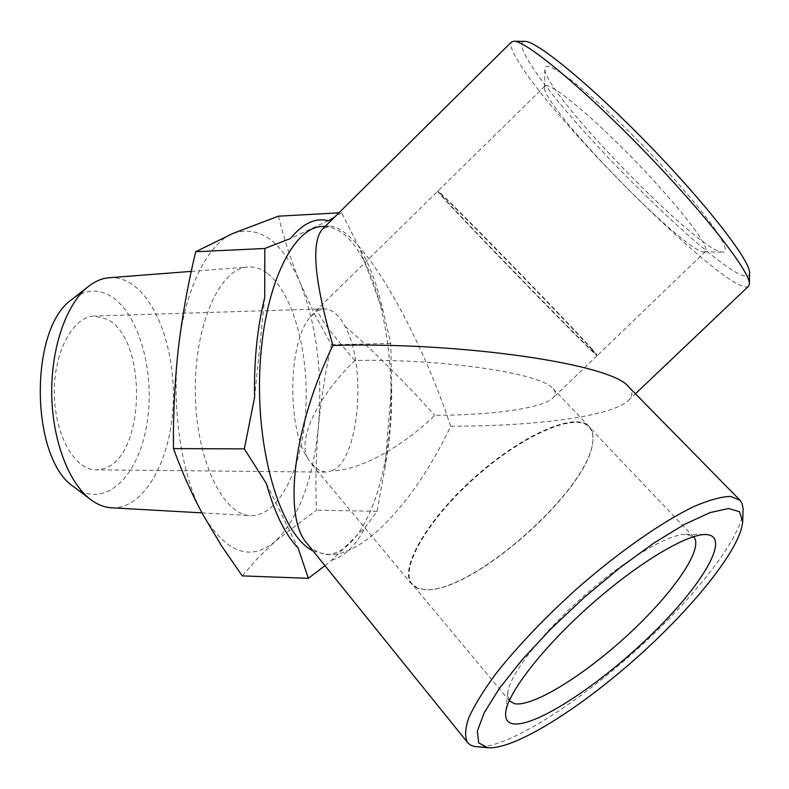 <?xml version="1.0" encoding="UTF-8"?>
<svg xmlns="http://www.w3.org/2000/svg" width="789" height="789" viewBox="0 0 789 789"><rect width="100%" height="100%" fill="white"/><g stroke="black" fill="none" stroke-linecap="round" stroke-linejoin="round"><path stroke-width="0.59" stroke-dasharray="3.94 2.96" d="M307.72 458.419C297.354 440.015 316.803 397.262 354.882 360.514C439.798 358.482 539.035 372.753 552.468 388.05L553.158 388.73C556.107 391.936 556.058 394.993 552.99 397.903C542.151 408.455 492.04 415.172 434.749 415.32C401.966 447.195 359.419 470.717 332.208 470.648C359.409 459.573 367.122 365.613 345.03 326.301C338.915 314.752 331.962 308.933 324.18 308.864L317.503 310.777L310.541 316.784C288.37 339.881 286.476 427.234 307.72 458.419L311.665 463.942L319.653 470.52L325.896 472.088L332.208 470.648M417.706 588.328L411.769 584.225C398.494 569.845 426.445 519.961 475.185 476.763C523.768 433.398 576.463 411.542 589.107 426.484C592.144 429.788 593.397 434.453 592.864 440.489C590.862 487.829 472.236 593.348 425.172 589.659L417.706 588.328M106.929 319.16L94.512 316.044C73.16 316.142 53.76 351.638 54.342 393.386C54.658 435.133 74.807 470.195 96.159 469.84L104.109 468.488C145.837 456.348 147.809 338.451 106.929 319.16M318.421 426.445C322.74 373.108 316.675 325.315 300.214 283.073L314.772 314.505L331.38 344.773C325.433 371.491 321.103 398.721 318.421 426.445C316.034 453.951 315.353 481.852 316.399 510.148L275.381 541.155C298.804 517.959 313.154 479.722 318.421 426.445M278.438 216.176C284.198 239.432 291.457 261.731 300.214 283.073C282.561 241.562 260.222 224.973 233.219 233.307C208 243.308 184.932 288.646 178.304 348.846C171.183 408.653 181.786 476.852 203.01 514.803C226.443 553.188 250.567 561.975 275.381 541.155L257.865 558.001L242.243 575.891M74.186 487.099C104.326 509.783 138.144 477.108 146.685 425.31C155.788 373.808 139.406 312.671 109.858 295.697C97.274 288.646 84.719 289.839 72.174 299.258M111.614 507.81C142.76 509.299 168.807 464.465 172.742 410.911C176.923 357.387 159.092 300.639 130.106 283.054C123.35 279.01 116.368 277.245 109.158 277.748M266.85 272.984C260.705 268.536 254.334 266.544 247.756 266.988C220.052 268.043 194.4 324.417 195.278 391.877C195.85 459.326 222.695 515.148 250.419 515.602C278.823 516.864 302.246 468.39 305.688 410.891C309.357 353.413 293.212 292.354 266.85 272.984M324.95 565.683L331.627 560.269L365.504 526.983L377.063 511.331L384.845 468.36L391.61 384.815L390.772 343.452L383.365 312.276L359.084 247.243L341.617 212.685L338.895 212.833M390.772 343.452L331.38 344.773M377.063 511.331L316.399 510.148M266.435 483.637L298.074 547.98M264.719 297.552L254.6 397.311M328.451 220.713L290.559 238.475M341.617 212.685L334.477 217.212M331.627 560.269C344.497 556.561 355.79 545.465 365.504 526.983M384.845 468.36C389.963 441.919 392.222 414.067 391.61 384.815M383.365 312.276C377.645 285.894 369.558 264.216 359.084 247.243M722.823 242.085C713.374 222.537 668.648 169.98 623.3 126.062C577.913 82.017 544.518 58.494 544.834 68.702C542.378 91.189 700.001 253.654 722.783 252.115C726.107 252.155 726.117 248.801 722.823 242.085M749.55 272.984C748.11 301.714 572.055 131.625 530.721 64.343C521.194 49.451 519.241 41.797 524.843 41.383M743.13 510.631C741.256 539.114 691.746 600.843 632.245 653.726C572.794 706.648 505.818 748.534 477.463 746.946M748.554 286.229C733.898 299.672 563.168 132.335 520.691 65.231C512.327 52.459 509.28 44.697 511.548 41.955M628.429 386.659C633.034 391.522 633.005 396.137 628.35 400.506C611.406 416.622 534.686 426.247 450.647 426.228C417.45 497.386 365.228 555.949 329.141 554.598L319.752 552.813L316.685 551.462L311.044 547.625L306.872 543.256M450.647 426.228C425.301 348.659 380.298 263.23 348.166 235.526C340.789 229.096 334.437 225.96 329.131 226.137L322.415 229.145M313.075 550.949L325.926 554.499C359.764 554.825 386.472 490.659 390.417 416.562C394.579 342.436 376.461 263.033 345.582 235.655C338.175 229.224 330.453 226.167 322.415 226.482M509.26 700.662L507.741 692.91C509.378 675.216 540.603 634.435 582.469 597.234C624.296 559.993 668.372 533.788 686.035 534.311L693.452 536.717M418.229 588.347L412.322 584.274C399.096 569.944 426.967 520.227 475.55 477.177C523.965 433.95 576.493 412.144 589.077 427.036C592.105 430.33 593.358 434.976 592.825 440.982C590.833 488.135 472.542 593.348 425.656 589.669L418.229 588.347M703.463 242.923C694.655 226.098 657.553 182.634 618.754 144.348C579.915 105.982 548.611 81.74 544.992 86.031L544.489 87.411C542.053 105.854 685.355 253.555 704.074 251.898L705.484 251.454C706.599 250.409 705.928 247.568 703.463 242.923M592.352 349.349C580.3 335.956 541.609 295.441 504.063 256.938C466.457 218.385 438.694 190.76 438.112 191.155L438.082 191.155C435.42 191.323 596.681 357.535 597.155 355.109L592.352 349.349M592.322 349.882C580.231 336.469 541.402 295.806 503.717 257.175C465.983 218.474 438.142 190.751 437.57 191.145L437.55 191.155C434.897 191.303 596.691 358.058 597.145 355.652L592.322 349.882M354.882 360.514C328.116 329.832 315.787 312.602 317.888 308.824L321.537 309.209M345.03 326.301C369.745 347.229 406.591 383.849 434.749 415.32M589.107 426.484L553.158 388.73M411.769 584.225L311.635 463.962M324.171 308.864L94.512 316.044M325.916 472.108L96.159 469.84M201.964 512.88L250.419 515.602M191.263 271.377L247.756 266.988M628.35 400.506L635.421 393.78M325.926 554.499L329.141 554.598M325.255 226.335L329.131 226.137M507.741 692.91L505.69 712.447M686.035 534.311L705.701 534.538M693.758 537.023L589.077 427.036M509.477 700.938L412.322 584.274M592.825 440.982L592.864 440.489M544.992 86.031L317.888 308.824L310.541 316.784M704.074 251.898L722.783 252.115M544.489 87.411L544.834 68.702M705.484 251.454L597.155 355.632M597.145 355.652L552.99 397.903"/><path stroke-width="1.18" d="M334.477 217.212L328.451 220.713C315.413 217.439 302.779 223.356 290.559 238.475L264.818 248.476L264.719 297.552C257.224 327.731 253.851 360.987 254.6 397.311L244.334 448.892L266.435 483.637C274.7 513.264 285.243 534.715 298.074 547.98L308.381 578.317L242.243 575.891L221.561 545.909L203.01 514.803C191.619 493.697 181.786 471.635 173.501 448.596C173.097 415.093 174.704 381.837 178.304 348.846C182.2 316.113 187.999 283.744 195.702 251.74L233.219 233.307L278.438 216.176L338.895 212.833M191.263 271.377L109.158 277.748C102.008 278.31 95.075 281.219 88.348 286.486L72.174 299.258C28.641 328.056 30.041 459.247 74.186 487.099L90.627 499.516C97.461 504.644 104.464 507.406 111.614 507.81L201.964 512.88M88.348 286.486C66.73 303.39 51.196 346.854 51.719 393.405C52.202 439.966 68.653 483.085 90.627 499.516M308.381 578.317L324.95 565.683M244.334 448.892L173.501 448.596M264.818 248.476L195.702 251.74M487.582 747.696L478.696 742.873L477.355 731.147L484.199 712.753L499.309 688.521L522.091 659.821L551.186 628.606L584.55 597.174L619.681 567.922L653.903 543.039L684.714 524.241L710.08 512.594L728.592 508.501L739.5 511.726L742.686 521.588C740.95 548.296 693.393 607.343 636.21 658.164C579.077 709.035 514.99 749.294 488.401 747.775L487.582 747.696M513.175 723.829C507.544 722.882 505.049 719.085 505.69 712.447C507.406 693.284 542.625 647.631 589.945 605.587C637.206 563.494 686.568 533.916 705.701 534.538C732.202 535.198 702.595 585.034 651.517 634.534C600.804 684.122 535.761 727.28 513.175 723.829M488.401 747.775L474.13 746.433L470.648 745.102L467.956 743.001L306.872 543.256C283.064 517.081 292.768 427.5 332.928 345.444C314.338 281.239 310.836 242.479 322.415 229.145L511.548 41.955L513.826 41.225L524.843 41.383C536.402 40.594 591.346 85.567 649.455 145.511C707.615 205.406 750.803 261.573 749.55 272.984L749.382 284.001L748.554 286.229L635.421 393.78M467.512 742.479C464.632 737.005 465.046 728.77 468.755 717.763C474.455 705.267 483.47 690.612 495.808 673.826C517.111 646.802 543.789 618.754 575.842 589.659C618.31 552.28 662.356 521.549 694.458 506.291C709.459 499.91 721.521 496.636 730.663 496.439L739.934 500.167L741.956 503.185L743.139 508.767L742.686 521.588M513.826 41.225C525.366 40.347 582.755 87.678 643.982 150.837C705.258 213.947 750.724 272.629 749.382 284.001M332.928 345.444C460.49 341.795 611.83 363.877 628.429 386.659L739.934 500.167M325.255 226.335L322.415 226.482C292.068 226.798 262.303 289.977 259.689 373.739C256.819 457.433 282.501 536.224 313.075 550.949M693.452 536.717L693.758 537.023C704.183 548.562 672.938 593.298 628.833 634.021C584.866 674.842 532.94 707.329 514.379 703.67L509.26 700.662"/></g></svg>
